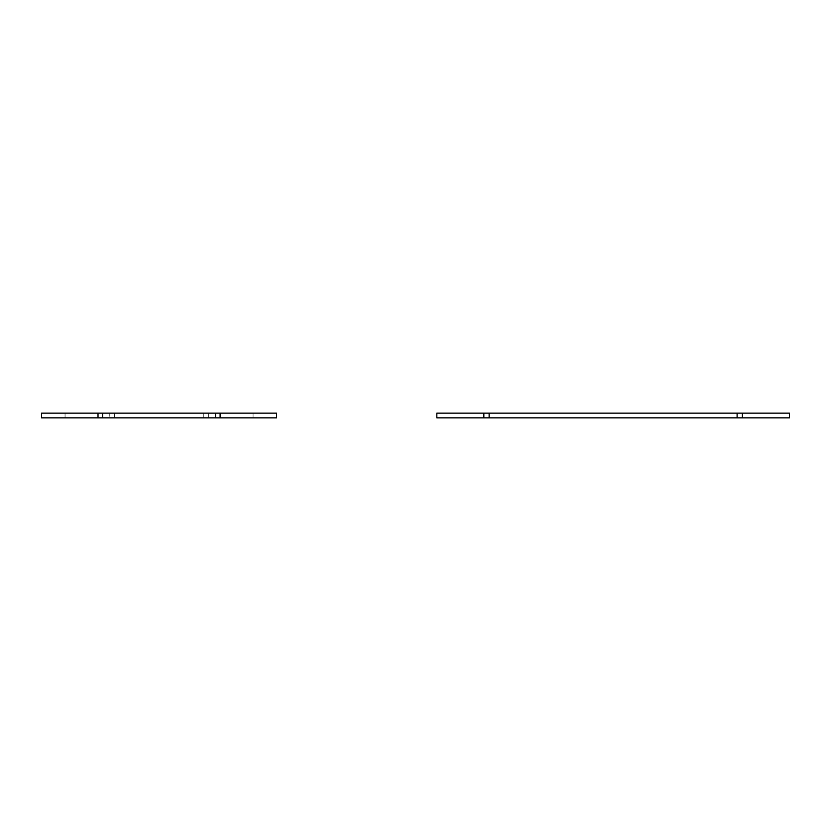 <?xml version="1.0" encoding="UTF-8"?>
<svg xmlns="http://www.w3.org/2000/svg" width="831" height="831" viewBox="0 0 831 831"><rect width="100%" height="100%" fill="white"/><g stroke="black" fill="none" stroke-linecap="round" stroke-linejoin="round"><path stroke-width="0.62" stroke-dasharray="4.16 3.12" d="M102.597 417.848L102.597 413.152L114.346 413.152L114.346 417.848L114.346 413.152L102.597 413.152L109.765 413.152L109.765 417.848L109.765 413.152L114.346 413.152L41.55 413.152L65.057 413.152L65.057 417.848L65.057 413.152L41.55 413.152L41.55 417.848L215.53 417.848L203.772 417.848L208.352 417.848L203.772 417.848L203.772 413.152L276.567 413.152M276.567 417.848L203.772 417.848L203.772 413.152L215.53 413.152L102.597 413.152M98.016 417.848L98.016 413.152M215.53 417.848L215.53 413.152M220.101 417.848L220.101 413.152M253.071 417.848L253.071 413.152L253.071 417.848M208.352 417.848L208.352 413.152L208.352 417.848M436.826 417.848L436.826 413.152L789.45 413.152L789.45 417.848L436.826 417.848M742.405 417.848L742.405 413.152M737.107 417.848L737.107 413.152M483.85 417.848L483.85 413.152M489.137 417.848L489.137 413.152"/><path stroke-width="1.25" d="M276.567 413.152L220.101 413.152L220.101 417.848L276.567 417.848L276.567 413.152L276.567 417.848M98.016 417.848L215.52 417.848L215.52 413.152L41.55 413.152L41.55 417.848L98.016 417.848L98.016 413.152M215.52 413.152L220.101 413.152M215.52 417.848L220.101 417.848M102.597 417.848L102.597 413.152M483.85 413.152L483.85 417.848L436.826 417.848L436.826 413.152L789.45 413.152L789.45 417.848L742.405 417.848L742.405 413.152M483.85 417.848L742.405 417.848M489.137 417.848L489.137 413.152M737.107 417.848L737.107 413.152"/></g></svg>
